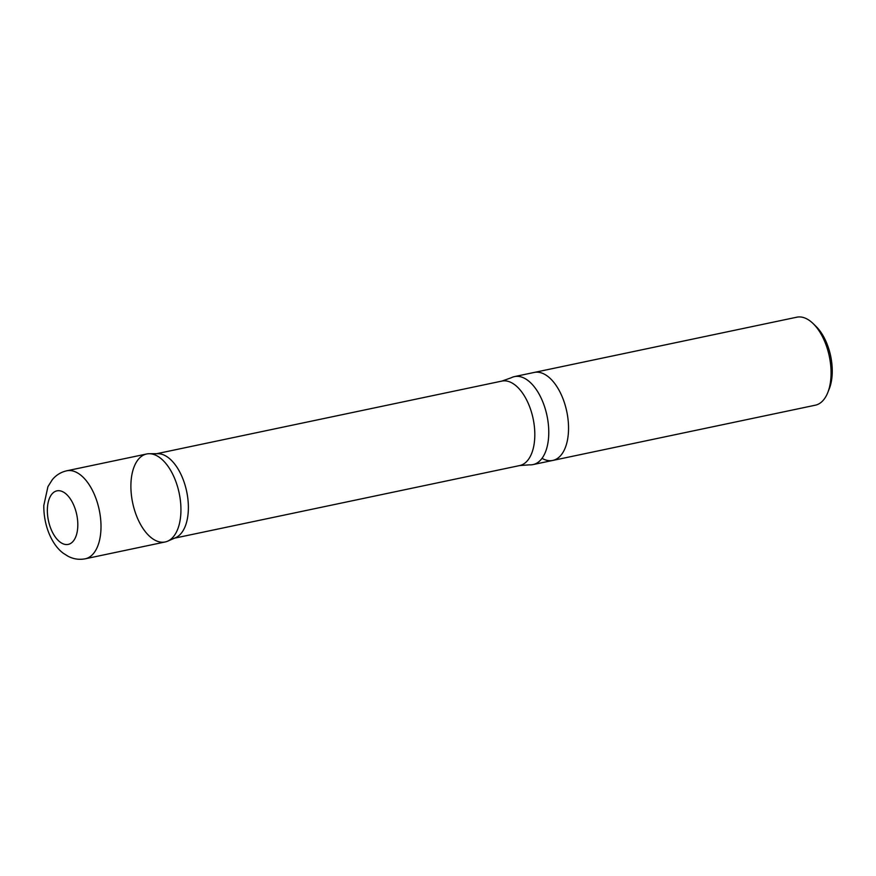 <?xml version="1.0" encoding="UTF-8"?>
<svg xmlns="http://www.w3.org/2000/svg" width="876" height="876" viewBox="0 0 876 876"><rect width="100%" height="100%" fill="white"/><g stroke="black" fill="none" stroke-linecap="round" stroke-linejoin="round"><path stroke-width="1.31" d="M514.497 376.592A44.961 23.761 -101.9 0 0 511.212 377.775L501.904 381.082A43.165 22.809 -101.9 0 1 533.112 418.629A43.165 22.809 -101.9 0 1 519.676 465.561L529.52 464.838A44.961 23.761 -101.9 0 0 533.002 464.598A44.961 23.761 -101.9 0 0 546.996 415.706A44.961 23.761 -101.9 0 0 514.497 376.592L534.261 372.431A44.961 23.761 -101.9 0 1 544.259 374.107A44.961 23.761 -101.9 0 1 568.163 420.568A44.961 23.761 -101.9 0 1 552.778 460.437L815.304 405.205A44.961 23.761 -101.9 0 0 827.765 392.601L829.265 388.824A40.646 21.484 -101.9 0 0 816.169 326.562L813.278 323.726A44.961 23.761 -101.9 0 0 796.788 317.2L534.261 372.431A44.961 23.761 78.1 0 1 544.259 374.107A44.961 23.761 78.1 0 1 568.163 420.568A44.961 23.761 78.1 0 1 552.778 460.437A44.961 23.761 78.1 0 1 542.781 458.761M827.765 392.601A44.961 23.761 -101.9 0 0 813.278 323.726M167.666 541.171L175.638 537.678A43.165 22.809 -101.9 0 0 186.676 491.513A43.165 22.809 -101.9 0 0 157.976 453.702L149.27 453.713A44.95 23.761 -101.9 0 0 131.071 491.436A44.95 23.761 -101.9 0 0 155.183 540.295A44.95 23.761 -101.9 0 0 167.666 541.171A44.95 23.761 -101.9 0 0 179.164 493.089A44.95 23.761 -101.9 0 0 149.27 453.713M66.729 470.795L146.664 453.987A44.95 23.761 78.1 0 1 179.164 493.089A44.95 23.761 78.1 0 1 165.17 541.97L85.235 558.8A44.961 23.761 -101.9 0 0 99.229 509.909A44.961 23.761 -101.9 0 0 66.729 470.795C60.915 472.131 56.108 475.088 52.33 479.665L47.939 486.64L43.8 505.529C43.625 527.768 53.272 546.394 63.751 553.544L68.043 556.249C73.474 559.096 79.201 559.939 85.235 558.8M62.13 543.372A27.364 14.465 -101.9 0 0 75.993 511.584A27.364 14.465 -101.9 0 0 49.625 497.886A27.364 14.465 -101.9 0 0 62.13 543.372M552.778 460.437L533.002 464.598M501.904 381.082L156.694 453.702M519.676 465.561L174.466 538.182"/></g></svg>
